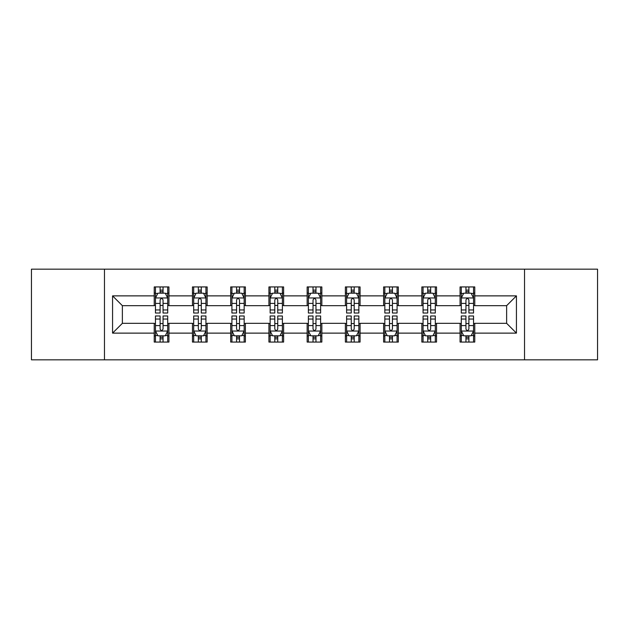 <?xml version="1.0" encoding="UTF-8"?>
<svg xmlns="http://www.w3.org/2000/svg" width="629" height="629" viewBox="0 0 629 629"><rect width="100%" height="100%" fill="white"/><g stroke="black" fill="none" stroke-linecap="round" stroke-linejoin="round"><path stroke-width="0.94" d="M524.523 359.835L597.55 359.835L597.55 269.165L524.523 269.165L524.523 359.835L104.477 359.835L104.477 269.165L31.45 269.165L31.45 359.835L104.477 359.835M524.523 269.165L104.477 269.165M474.769 295.874L474.769 286.934L460.066 286.934L460.066 295.874L436.542 295.874L436.542 286.934L421.839 286.934L421.839 295.874L398.314 295.874L398.314 286.934L383.611 286.934L383.611 295.874L360.079 295.874L360.079 286.934L345.376 286.934L345.376 295.874L321.851 295.874L321.851 286.934L307.149 286.934L307.149 295.874L283.624 295.874L283.624 286.934L268.921 286.934L268.921 295.874L245.389 295.874L245.389 286.934L230.686 286.934L230.686 295.874L207.161 295.874L207.161 286.934L192.458 286.934L192.458 295.874L168.934 295.874L168.934 286.934L154.231 286.934L154.231 295.874L112.567 295.874L112.567 333.126L122.372 323.322L154.231 323.322L154.231 342.066L168.934 342.066L168.934 323.322L192.458 323.322L192.458 342.066L207.161 342.066L207.161 323.322L230.686 323.322L230.686 342.066L245.389 342.066L245.389 323.322L268.921 323.322L268.921 342.066L283.624 342.066L283.624 323.322L307.149 323.322L307.149 342.066L321.851 342.066L321.851 323.322L345.376 323.322L345.376 342.066L360.079 342.066L360.079 323.322L383.611 323.322L383.611 342.066L398.314 342.066L398.314 323.322L421.839 323.322L421.839 342.066L436.542 342.066L436.542 323.322L460.066 323.322L460.066 342.066L474.769 342.066L474.769 323.322L506.628 323.322L506.628 305.678L474.769 305.678L474.769 295.874L516.433 295.874L516.433 333.126L474.769 333.126M460.066 333.126L436.542 333.126M421.839 333.126L398.314 333.126M383.611 333.126L360.079 333.126M345.376 333.126L321.851 333.126M307.149 333.126L283.624 333.126M268.921 333.126L245.389 333.126M230.686 333.126L207.161 333.126M192.458 333.126L168.934 333.126M154.231 333.126L112.567 333.126M460.066 295.874L460.066 305.678L436.542 305.678L436.542 295.874M421.839 295.874L421.839 305.678L398.314 305.678L398.314 295.874M383.611 295.874L383.611 305.678L360.079 305.678L360.079 295.874M345.376 295.874L345.376 305.678L321.851 305.678L321.851 295.874M307.149 295.874L307.149 305.678L283.624 305.678L283.624 295.874M268.921 295.874L268.921 305.678L245.389 305.678L245.389 295.874M230.686 295.874L230.686 305.678L207.161 305.678L207.161 295.874M192.458 295.874L192.458 305.678L168.934 305.678L168.934 295.874M154.231 295.874L154.231 305.678L122.372 305.678L112.567 295.874M122.372 305.678L122.372 323.322M516.433 333.126L506.628 323.322M506.628 305.678L516.433 295.874M154.231 293.059L155.449 293.059M160.112 293.059L163.053 293.059M167.707 293.059L168.934 293.059M154.231 305.435L155.449 305.435M160.112 305.435L163.053 305.435M167.707 305.435L168.934 305.435M154.231 323.565L155.449 323.565M160.112 323.565L163.053 323.565M167.707 323.565L168.934 323.565M154.231 335.941L155.449 335.941M160.112 335.941L163.053 335.941M167.707 335.941L168.934 335.941M192.458 323.565L193.685 323.565M198.339 323.565L201.28 323.565M205.935 323.565L207.161 323.565M192.458 335.941L193.685 335.941M198.339 335.941L201.28 335.941M205.935 335.941L207.161 335.941M192.458 293.059L193.685 293.059M198.339 293.059L201.28 293.059M205.935 293.059L207.161 293.059M192.458 305.435L193.685 305.435M198.339 305.435L201.28 305.435M205.935 305.435L207.161 305.435M230.686 323.565L231.912 323.565M236.567 323.565L239.507 323.565M244.17 323.565L245.389 323.565M230.686 335.941L231.912 335.941M236.567 335.941L239.507 335.941M244.17 335.941L245.389 335.941M230.686 293.059L231.912 293.059M236.567 293.059L239.507 293.059M244.17 293.059L245.389 293.059M230.686 305.435L231.912 305.435M236.567 305.435L239.507 305.435M244.17 305.435L245.389 305.435M268.921 323.565L270.14 323.565M274.802 323.565L277.743 323.565M282.397 323.565L283.624 323.565M268.921 335.941L270.14 335.941M274.802 335.941L277.743 335.941M282.397 335.941L283.624 335.941M268.921 293.059L270.14 293.059M274.802 293.059L277.743 293.059M282.397 293.059L283.624 293.059M268.921 305.435L270.14 305.435M274.802 305.435L277.743 305.435M282.397 305.435L283.624 305.435M307.149 323.565L308.375 323.565M313.03 323.565L315.97 323.565M320.625 323.565L321.851 323.565M307.149 335.941L308.375 335.941M313.03 335.941L315.97 335.941M320.625 335.941L321.851 335.941M307.149 293.059L308.375 293.059M313.03 293.059L315.97 293.059M320.625 293.059L321.851 293.059M307.149 305.435L308.375 305.435M313.03 305.435L315.97 305.435M320.625 305.435L321.851 305.435M345.376 323.565L346.603 323.565M351.257 323.565L354.198 323.565M358.86 323.565L360.079 323.565M345.376 335.941L346.603 335.941M351.257 335.941L354.198 335.941M358.86 335.941L360.079 335.941M345.376 293.059L346.603 293.059M351.257 293.059L354.198 293.059M358.86 293.059L360.079 293.059M345.376 305.435L346.603 305.435M351.257 305.435L354.198 305.435M358.86 305.435L360.079 305.435M383.611 323.565L384.83 323.565M389.493 323.565L392.433 323.565M397.088 323.565L398.314 323.565M383.611 335.941L384.83 335.941M389.493 335.941L392.433 335.941M397.088 335.941L398.314 335.941M383.611 293.059L384.83 293.059M389.493 293.059L392.433 293.059M397.088 293.059L398.314 293.059M383.611 305.435L384.83 305.435M389.493 305.435L392.433 305.435M397.088 305.435L398.314 305.435M421.839 323.565L423.065 323.565M427.72 323.565L430.661 323.565M435.315 323.565L436.542 323.565M421.839 335.941L423.065 335.941M427.72 335.941L430.661 335.941M435.315 335.941L436.542 335.941M421.839 293.059L423.065 293.059M427.72 293.059L430.661 293.059M435.315 293.059L436.542 293.059M421.839 305.435L423.065 305.435M427.72 305.435L430.661 305.435M435.315 305.435L436.542 305.435M460.066 323.565L461.293 323.565M465.947 323.565L468.888 323.565M473.551 323.565L474.769 323.565M460.066 335.941L461.293 335.941M465.947 335.941L468.888 335.941M473.551 335.941L474.769 335.941M460.066 293.059L461.293 293.059M465.947 293.059L468.888 293.059M473.551 293.059L474.769 293.059M460.066 305.435L461.293 305.435M465.947 305.435L468.888 305.435M473.551 305.435L474.769 305.435M163.053 290.118L160.112 290.118M167.707 309.955L163.053 309.955L163.053 313.03L167.707 313.03L167.707 298.083L165.254 293.177L157.903 293.177L155.449 298.083L155.449 313.03L160.112 313.03L160.112 309.955L155.449 309.955M155.449 298.083L155.449 286.934M167.707 298.083L167.707 286.934M160.112 293.177L160.112 286.934M163.053 286.934L163.053 293.177M163.053 309.955L163.053 299.915C162.07 298.028 161.087 298.028 160.112 299.915L160.112 309.955M160.112 338.882L163.053 338.882M155.449 319.045L160.112 319.045L160.112 315.97L155.449 315.97L155.449 330.917L157.903 335.823L165.254 335.823L167.707 330.917L167.707 315.97L163.053 315.97L163.053 319.045L167.707 319.045M167.707 330.917L167.707 342.066M155.449 330.917L155.449 342.066M163.053 335.823L163.053 342.066M160.112 342.066L160.112 335.823M160.112 319.045L160.112 329.085C161.087 330.972 162.07 330.972 163.053 329.085L163.053 319.045M201.28 290.118L198.339 290.118M205.935 309.955L201.28 309.955L201.28 313.03L205.935 313.03L205.935 298.083L203.489 293.177L196.13 293.177L193.685 298.083L193.685 313.03L198.339 313.03L198.339 309.955L193.685 309.955M193.685 298.083L193.685 286.934M205.935 298.083L205.935 286.934M198.339 293.177L198.339 286.934M201.28 286.934L201.28 293.177M201.28 309.955L201.28 299.915C200.297 298.028 199.322 298.028 198.339 299.915L198.339 309.955M239.507 290.118L236.567 290.118M244.17 309.955L239.507 309.955L239.507 313.03L244.17 313.03L244.17 298.083L241.717 293.177L234.365 293.177L231.912 298.083L231.912 313.03L236.567 313.03L236.567 309.955L231.912 309.955M231.912 298.083L231.912 286.934M244.17 298.083L244.17 286.934M236.567 293.177L236.567 286.934M239.507 286.934L239.507 293.177M239.507 309.955L239.507 299.915C238.533 298.028 237.55 298.028 236.567 299.915L236.567 309.955M198.339 338.882L201.28 338.882M193.685 319.045L198.339 319.045L198.339 315.97L193.685 315.97L193.685 330.917L196.13 335.823L203.489 335.823L205.935 330.917L205.935 315.97L201.28 315.97L201.28 319.045L205.935 319.045M205.935 330.917L205.935 342.066M193.685 330.917L193.685 342.066M201.28 335.823L201.28 342.066M198.339 342.066L198.339 335.823M198.339 319.045L198.339 329.085C199.314 330.972 200.297 330.972 201.28 329.085L201.28 319.045M236.567 338.882L239.507 338.882M231.912 319.045L236.567 319.045L236.567 315.97L231.912 315.97L231.912 330.917L234.365 335.823L241.717 335.823L244.17 330.917L244.17 315.97L239.507 315.97L239.507 319.045L244.17 319.045M244.17 330.917L244.17 342.066M231.912 330.917L231.912 342.066M239.507 335.823L239.507 342.066M236.567 342.066L236.567 335.823M236.567 319.045L236.567 329.085C237.55 330.972 238.525 330.972 239.507 329.085L239.507 319.045M277.743 290.118L274.802 290.118M282.397 309.955L277.743 309.955L277.743 313.03L282.397 313.03L282.397 298.083L279.944 293.177L272.593 293.177L270.14 298.083L270.14 313.03L274.802 313.03L274.802 309.955L270.14 309.955M270.14 298.083L270.14 286.934M282.397 298.083L282.397 286.934M274.802 293.177L274.802 286.934M277.743 286.934L277.743 293.177M277.743 309.955L277.743 299.915C276.76 298.028 275.777 298.028 274.802 299.915L274.802 309.955M315.97 290.118L313.03 290.118M320.625 309.955L315.97 309.955L315.97 313.03L320.625 313.03L320.625 298.083L318.18 293.177L310.82 293.177L308.375 298.083L308.375 313.03L313.03 313.03L313.03 309.955L308.375 309.955M308.375 298.083L308.375 286.934M320.625 298.083L320.625 286.934M313.03 293.177L313.03 286.934M315.97 286.934L315.97 293.177M315.97 309.955L315.97 299.915C314.995 298.028 314.013 298.028 313.03 299.915L313.03 309.955M354.198 290.118L351.257 290.118M358.86 309.955L354.198 309.955L354.198 313.03L358.86 313.03L358.86 298.083L356.407 293.177L349.056 293.177L346.603 298.083L346.603 313.03L351.257 313.03L351.257 309.955L346.603 309.955M346.603 298.083L346.603 286.934M358.86 298.083L358.86 286.934M351.257 293.177L351.257 286.934M354.198 286.934L354.198 293.177M354.198 309.955L354.198 299.915C353.223 298.028 352.24 298.028 351.257 299.915L351.257 309.955M274.802 338.882L277.743 338.882M270.14 319.045L274.802 319.045L274.802 315.97L270.14 315.97L270.14 330.917L272.593 335.823L279.944 335.823L282.397 330.917L282.397 315.97L277.743 315.97L277.743 319.045L282.397 319.045M282.397 330.917L282.397 342.066M270.14 330.917L270.14 342.066M277.743 335.823L277.743 342.066M274.802 342.066L274.802 335.823M274.802 319.045L274.802 329.085C275.777 330.972 276.76 330.972 277.743 329.085L277.743 319.045M313.03 338.882L315.97 338.882M308.375 319.045L313.03 319.045L313.03 315.97L308.375 315.97L308.375 330.917L310.82 335.823L318.18 335.823L320.625 330.917L320.625 315.97L315.97 315.97L315.97 319.045L320.625 319.045M320.625 330.917L320.625 342.066M308.375 330.917L308.375 342.066M315.97 335.823L315.97 342.066M313.03 342.066L313.03 335.823M313.03 319.045L313.03 329.085C314.005 330.972 314.987 330.972 315.97 329.085L315.97 319.045M351.257 338.882L354.198 338.882M346.603 319.045L351.257 319.045L351.257 315.97L346.603 315.97L346.603 330.917L349.056 335.823L356.407 335.823L358.86 330.917L358.86 315.97L354.198 315.97L354.198 319.045L358.86 319.045M358.86 330.917L358.86 342.066M346.603 330.917L346.603 342.066M354.198 335.823L354.198 342.066M351.257 342.066L351.257 335.823M351.257 319.045L351.257 329.085C352.24 330.972 353.223 330.972 354.198 329.085L354.198 319.045M389.493 338.882L392.433 338.882M384.83 319.045L389.493 319.045L389.493 315.97L384.83 315.97L384.83 330.917L387.283 335.823L394.635 335.823L397.088 330.917L397.088 315.97L392.433 315.97L392.433 319.045L397.088 319.045M397.088 330.917L397.088 342.066M384.83 330.917L384.83 342.066M392.433 335.823L392.433 342.066M389.493 342.066L389.493 335.823M389.493 319.045L389.493 329.085C390.467 330.972 391.45 330.972 392.433 329.085L392.433 319.045M392.433 290.118L389.493 290.118M397.088 309.955L392.433 309.955L392.433 313.03L397.088 313.03L397.088 298.083L394.635 293.177L387.283 293.177L384.83 298.083L384.83 313.03L389.493 313.03L389.493 309.955L384.83 309.955M384.83 298.083L384.83 286.934M397.088 298.083L397.088 286.934M389.493 293.177L389.493 286.934M392.433 286.934L392.433 293.177M392.433 309.955L392.433 299.915C391.45 298.028 390.475 298.028 389.493 299.915L389.493 309.955M430.661 290.118L427.72 290.118M435.315 309.955L430.661 309.955L430.661 313.03L435.315 313.03L435.315 298.083L432.87 293.177L425.511 293.177L423.065 298.083L423.065 313.03L427.72 313.03L427.72 309.955L423.065 309.955M423.065 298.083L423.065 286.934M435.315 298.083L435.315 286.934M427.72 293.177L427.72 286.934M430.661 286.934L430.661 293.177M430.661 309.955L430.661 299.915C429.686 298.028 428.703 298.028 427.72 299.915L427.72 309.955M427.72 338.882L430.661 338.882M423.065 319.045L427.72 319.045L427.72 315.97L423.065 315.97L423.065 330.917L425.511 335.823L432.87 335.823L435.315 330.917L435.315 315.97L430.661 315.97L430.661 319.045L435.315 319.045M435.315 330.917L435.315 342.066M423.065 330.917L423.065 342.066M430.661 335.823L430.661 342.066M427.72 342.066L427.72 335.823M427.72 319.045L427.72 329.085C428.703 330.972 429.678 330.972 430.661 329.085L430.661 319.045M468.888 290.118L465.947 290.118M473.551 309.955L468.888 309.955L468.888 313.03L473.551 313.03L473.551 298.083L471.097 293.177L463.746 293.177L461.293 298.083L461.293 313.03L465.947 313.03L465.947 309.955L461.293 309.955M461.293 298.083L461.293 286.934M473.551 298.083L473.551 286.934M465.947 293.177L465.947 286.934M468.888 286.934L468.888 293.177M468.888 309.955L468.888 299.915C467.913 298.028 466.93 298.028 465.947 299.915L465.947 309.955M465.947 338.882L468.888 338.882M461.293 319.045L465.947 319.045L465.947 315.97L461.293 315.97L461.293 330.917L463.746 335.823L471.097 335.823L473.551 330.917L473.551 315.97L468.888 315.97L468.888 319.045L473.551 319.045M473.551 330.917L473.551 342.066M461.293 330.917L461.293 342.066M468.888 335.823L468.888 342.066M465.947 342.066L465.947 335.823M465.947 319.045L465.947 329.085C466.93 330.972 467.913 330.972 468.888 329.085L468.888 319.045M167.644 297.957L155.512 297.957M155.449 293.476L157.753 293.476M165.403 293.476L167.707 293.476M160.112 303.39L155.449 303.39M167.707 303.39L163.053 303.39M163.053 291.675L160.112 291.675M155.512 331.043L167.644 331.043M167.707 335.524L165.403 335.524M157.753 335.524L155.449 335.524M163.053 325.61L167.707 325.61M155.449 325.61L160.112 325.61M160.112 337.325L163.053 337.325M205.872 297.957L193.748 297.957M193.685 293.476L195.989 293.476M203.631 293.476L205.935 293.476M198.339 303.39L193.685 303.39M205.935 303.39L201.28 303.39M201.28 291.675L198.339 291.675M244.107 297.957L231.975 297.957M231.912 293.476L234.216 293.476M241.866 293.476L244.17 293.476M236.567 303.39L231.912 303.39M244.17 303.39L239.507 303.39M239.507 291.675L236.567 291.675M193.748 331.043L205.872 331.043M205.935 335.524L203.631 335.524M195.989 335.524L193.685 335.524M201.28 325.61L205.935 325.61M193.685 325.61L198.339 325.61M198.339 337.325L201.28 337.325M231.975 331.043L244.107 331.043M244.17 335.524L241.866 335.524M234.216 335.524L231.912 335.524M239.507 325.61L244.17 325.61M231.912 325.61L236.567 325.61M236.567 337.325L239.507 337.325M282.335 297.957L270.203 297.957M270.14 293.476L272.443 293.476M280.094 293.476L282.397 293.476M274.802 303.39L270.14 303.39M282.397 303.39L277.743 303.39M277.743 291.675L274.802 291.675M320.562 297.957L308.438 297.957M308.375 293.476L310.679 293.476M318.321 293.476L320.625 293.476M313.03 303.39L308.375 303.39M320.625 303.39L315.97 303.39M315.97 291.675L313.03 291.675M358.797 297.957L346.665 297.957M346.603 293.476L348.906 293.476M356.557 293.476L358.86 293.476M351.257 303.39L346.603 303.39M358.86 303.39L354.198 303.39M354.198 291.675L351.257 291.675M270.203 331.043L282.335 331.043M282.397 335.524L280.094 335.524M272.443 335.524L270.14 335.524M277.743 325.61L282.397 325.61M270.14 325.61L274.802 325.61M274.802 337.325L277.743 337.325M308.438 331.043L320.562 331.043M320.625 335.524L318.321 335.524M310.679 335.524L308.375 335.524M315.97 325.61L320.625 325.61M308.375 325.61L313.03 325.61M313.03 337.325L315.97 337.325M346.665 331.043L358.797 331.043M358.86 335.524L356.557 335.524M348.906 335.524L346.603 335.524M354.198 325.61L358.86 325.61M346.603 325.61L351.257 325.61M351.257 337.325L354.198 337.325M384.893 331.043L397.025 331.043M397.088 335.524L394.784 335.524M387.134 335.524L384.83 335.524M392.433 325.61L397.088 325.61M384.83 325.61L389.493 325.61M389.493 337.325L392.433 337.325M397.025 297.957L384.893 297.957M384.83 293.476L387.134 293.476M394.784 293.476L397.088 293.476M389.493 303.39L384.83 303.39M397.088 303.39L392.433 303.39M392.433 291.675L389.493 291.675M435.252 297.957L423.128 297.957M423.065 293.476L425.369 293.476M433.011 293.476L435.315 293.476M427.72 303.39L423.065 303.39M435.315 303.39L430.661 303.39M430.661 291.675L427.72 291.675M423.128 331.043L435.252 331.043M435.315 335.524L433.011 335.524M425.369 335.524L423.065 335.524M430.661 325.61L435.315 325.61M423.065 325.61L427.72 325.61M427.72 337.325L430.661 337.325M473.488 297.957L461.356 297.957M461.293 293.476L463.597 293.476M471.247 293.476L473.551 293.476M465.947 303.39L461.293 303.39M473.551 303.39L468.888 303.39M468.888 291.675L465.947 291.675M461.356 331.043L473.488 331.043M473.551 335.524L471.247 335.524M463.597 335.524L461.293 335.524M468.888 325.61L473.551 325.61M461.293 325.61L465.947 325.61M465.947 337.325L468.888 337.325"/></g></svg>
